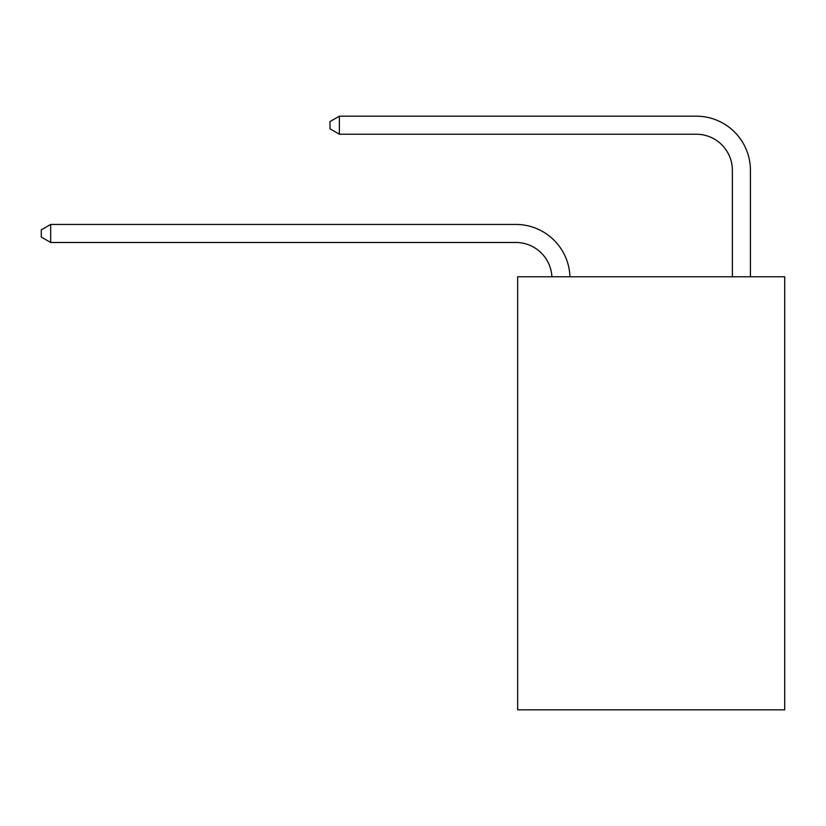<?xml version="1.0" encoding="UTF-8"?>
<svg xmlns="http://www.w3.org/2000/svg" width="826" height="826" viewBox="0 0 826 826"><rect width="100%" height="100%" fill="white"/><g stroke="black" fill="none" stroke-linecap="round" stroke-linejoin="round"><path stroke-width="1.24" d="M784.7 276.772L784.7 709.823L517.654 709.823L517.654 276.772L784.7 276.772M732.373 276.772L732.373 170.311A36.086 36.086 0 0 0 696.287 134.225L339.383 134.225L329.997 128.815L329.997 121.598L339.383 116.177L696.287 116.177A54.134 54.134 0 0 1 750.421 170.311L750.421 276.772M732.373 170.311A36.086 36.086 0 0 0 696.287 134.225A36.086 36.086 0 0 1 732.373 170.311M339.383 116.177L696.287 116.177L339.383 116.177L339.383 134.225M551.892 276.772A36.086 36.086 -10.6 0 0 515.847 242.483L50.685 242.483L41.3 237.072L41.3 229.855L50.685 224.445L515.847 224.445A54.134 54.134 169.4 0 1 569.95 276.772M50.685 224.445L50.685 242.483"/></g></svg>
